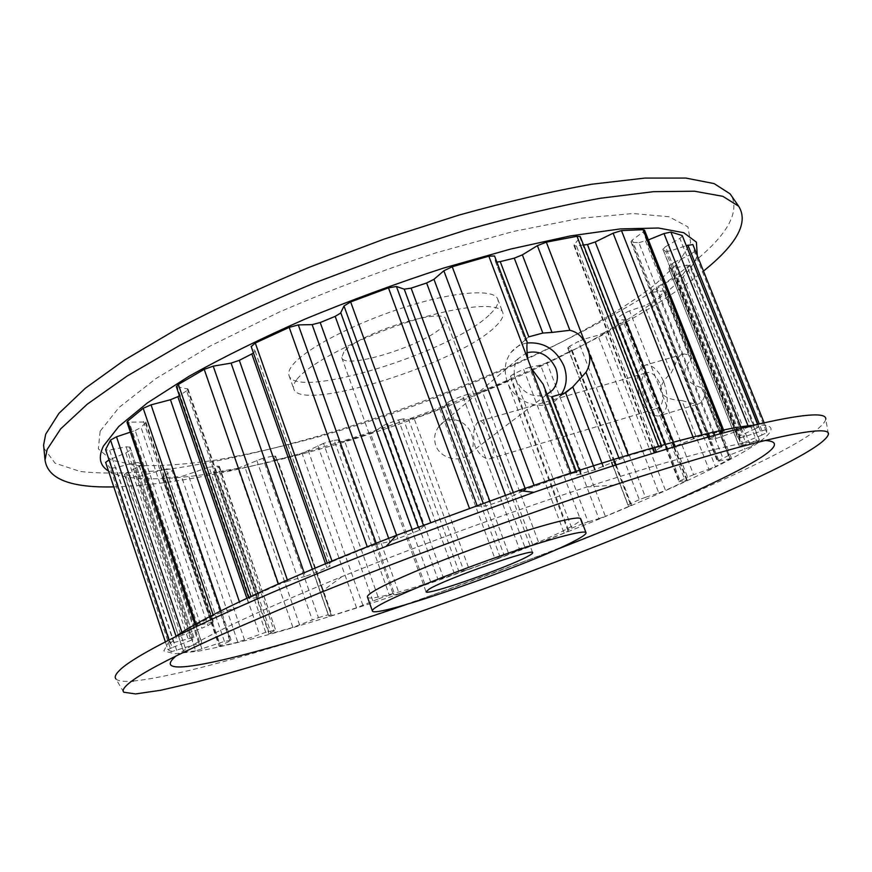 <?xml version="1.0" encoding="UTF-8"?>
<svg xmlns="http://www.w3.org/2000/svg" width="872" height="872" viewBox="0 0 872 872"><rect width="100%" height="100%" fill="white"/><g stroke="black" fill="none" stroke-linecap="round" stroke-linejoin="round"><path stroke-width="0.65" stroke-dasharray="4.36 3.27" d="M681.937 400.586L696.543 404.51C700.761 403.758 703.617 400.346 705.099 394.253L704.816 390.7L702.091 387.887C693.284 385.261 687.79 381.358 685.61 376.181C683.692 370.949 685.479 365.466 690.973 359.744L691.452 356.877L689.578 354.98L684.073 353.967C679.648 354.74 676.727 358.305 675.32 364.67L671.135 373.074C662.851 380.639 659.603 386.972 661.401 392.073C663.538 397.065 670.383 399.899 681.937 400.586L708.892 469.256L693.6 474.695L629.584 310.857L644.691 305.701L671.135 373.074M664.039 382.525C669.674 400.978 667.865 412.151 658.611 416.031C651.482 416.086 645.389 410.189 640.331 398.33C634.696 380.029 636.56 368.9 645.912 364.932C652.877 364.867 658.927 370.731 664.039 382.525M545.981 394.787L575.4 472.384L545.981 394.787L551.562 396.836M545.937 394.635L543.234 384.41M527.266 342.979C520.628 344.102 515.232 347.23 511.057 352.353C504.79 360.845 503.569 370.687 507.395 381.892C514.971 404.346 545.85 413.175 559.225 397.065L560.827 395.125M478.248 421.765C473.518 426.463 472.439 434.572 475.033 446.083C479.273 454.792 484.189 459.043 489.802 458.846L491.743 458.116C494.609 454.192 493.639 446.638 488.843 435.455C485.878 426.408 482.935 421.59 480.025 421.013L478.248 421.765M343.83 352.048L341.748 357.64C344.342 370.469 426.212 344.832 442.791 326.292L445.919 319.512C444.862 306.083 357.084 333.834 343.83 352.048M490.304 313.931C496.56 307.903 499.035 302.976 497.738 299.14C494.304 288.479 454.247 291.324 403.692 307.543C353.193 323.665 304.241 349.519 292.262 365.466C289.166 369.499 288.076 372.856 289.024 375.516C295.837 400.717 454.181 351.252 490.304 313.931M297.112 379.124C309.255 363.559 358.359 337.944 408.913 321.724C459.511 305.396 499.471 302.137 502.752 312.405C503.994 316.1 501.455 320.896 495.143 326.793C458.672 363.33 300.251 413.154 293.755 388.879C292.85 386.318 293.973 383.07 297.112 379.124M169.059 639.939L170.073 643.525L193.889 637.399L192.985 639.274L188.864 641.192L125.797 452.993L109.491 459.675L172.122 647.624L188.864 641.192M125.797 452.993L129.764 450.355L193.115 639.122M198.947 643.547L138.114 462.498L132.915 463.054L115.78 467.73L110.286 468.188L171.413 651.689L193.889 644.822L198.947 643.547L202.141 643.798L199.666 645.149L139.553 466.291L126.636 472.689L186.227 650.795L199.666 645.149M139.553 466.291L141.809 464.427L201.933 643.732M748.307 426.473L748.547 427.084L716.13 438.496L708.773 439.543L710.32 438.431L709.612 436.654M224.398 641.411L166.007 468.94L137.318 476.919L195.666 650.839L224.398 641.411L231.189 640.31L229.979 641.073L172.187 470.64L163.086 476.286L220.333 645.607L229.979 641.073M172.187 470.64L173.245 469.496L172.34 469.191L230.393 640.331M710.32 438.431L722.365 432.196L723.967 431.051L722.703 431.106L699.736 436.273L674.917 446.333L656.344 451.892L654.469 451.685L661.804 446.41L658.774 446.878L628.516 455.631L594.944 469.768L576.414 475.044L576.621 472.406L571.138 473.572L525.522 489.454M265.709 632.32L209.073 467.174L181.507 476.537L237.816 642.217L265.709 632.32L275.596 629.955L218.981 466.923L213.793 471.523L269.415 633.573L275.181 630.303M218.981 466.923L219.319 466.335L217.531 466.139L273.928 630.194M694.395 251.583L690.123 254.755L762.074 434.997L766.739 432.599L694.395 251.583L692.88 244.607M430.626 522.295L430.823 522.818L423.727 526.121L419.094 530.372L390.885 541.305M250.973 596.35L251.201 597.015L248.869 598.475L259.649 597.473L248.553 603.206L240.912 606.171L239.419 601.789M257.938 598.628L186.597 390.82L188.069 389.065L176.308 386.579M331.992 561.056L332.188 561.612L327.621 564.097L330.27 566.048L313.778 573.329L305.407 576.294L304.165 572.73M253.458 353.007L255.115 351.013L251.245 346.576L327.687 564.162M195.928 624.047L196.244 624.984L195.404 625.66L197.595 625.442L213.455 621.954L207.928 625.606L201.792 628.222L135.204 430.517L130.331 432.152M212.964 622.423L145.471 422.811L145.842 421.993L126.985 422.201M367.439 596.971C368.703 606.4 528.345 550.995 570.528 526.961C577.744 522.993 581.155 520.301 580.785 518.894M406.973 604.307L555.322 550.014M133.438 681.032C184.493 676.04 308.732 638.675 432.697 594.955C557.252 550.886 687.986 498.413 767.622 458.487C804.409 440 823.8 426.899 825.795 419.181L828.237 433.362M175.61 636.615L168.678 642.054L163.805 650.937L174.542 653.771L198.435 651.177C219.886 647.057 245.577 640.909 275.508 632.712C307.118 623.611 340.843 613.212 376.65 601.517C502.763 559.65 647.82 502.37 726.289 461.506C770.085 438.507 787.034 422.484 752.896 425.362M108.52 471.054C143.062 490.685 255.027 471.054 367.57 434.757C480.668 398.112 598.486 344.287 661.172 296.458C681.119 281.057 693.153 267.432 697.273 255.572M113.785 486.881C267.791 482.881 566.996 374.589 695.431 277.449L703.475 271.083M43.905 448.208L55.056 463.174L80.191 471.469C102.776 473.932 129.786 473.54 161.222 470.302C211.242 463.457 265.884 451.402 325.158 434.136C461.528 393.348 608.416 327.883 688.466 266.211C725.057 237.86 739.521 214.599 731.881 196.451M100.16 431.171L98.329 448.84L111.594 460.231L137.504 465.539C160.045 466.269 186.564 464.395 217.041 459.915C249.065 454.159 282.942 446.442 318.662 436.774C444.175 401.229 584.556 339.644 655.166 284.512L678.972 262.2L690.635 242.547L687.943 226.905L669.064 216.768L633.05 213.52L580.381 218.262L513.412 231.451L436.556 252.662C382.209 270.396 329.42 290.365 278.19 312.568L209.88 346.206L155.892 378.601L119.05 407.464L100.16 431.171M526.939 352.68L518.48 358.468C513.946 364.507 513.041 371.527 515.777 379.538C523.058 393.719 533.468 398.646 547.006 394.308M471.708 434.866C474.314 442.246 473.572 448.47 469.518 453.538C461.844 463.163 440.436 459.391 435.749 445.396C433.526 438.191 434.725 431.684 439.346 425.885C448.949 413.808 467.141 420.424 471.708 434.866M660.486 384.901C664.464 397.937 663.178 405.84 656.627 408.587C651.602 408.63 647.297 404.466 643.71 396.084C639.721 383.113 641.04 375.233 647.634 372.442C652.583 372.388 656.867 376.541 660.486 384.901M675.32 364.67L650.948 302.682L664.682 291.967L689.578 354.98M705.099 394.253L730.507 458.585L715.389 466.564L690.515 403.3M730.507 458.585L717.438 461.419L717.961 460.961L651.33 291.728L650.926 292.469L663.745 290.812L665.412 290.976L664.682 291.967M650.948 302.682L644.691 305.701M708.892 469.256L715.389 466.564M527.113 341.889L525.108 339.699L495.46 261.469L494.588 256.117M495.46 261.469L496.866 262.101M528.792 336.843L525.097 339.688L495.481 261.567M583.521 245.01L576.457 245.98L654.839 448.012M766.739 429.318L764.112 422.746L766.75 429.34L744.644 436.621L739.783 437.897L737.45 437.286L740.448 435.531L665.478 246.678L679.866 238.405L755.73 428.632L740.448 435.531M739.783 437.897L665.816 251.485L663.003 249.348L737.559 437.341M145.471 422.811L141.068 427.509L207.928 625.606M262.897 458.258L237.871 468.275L292.883 627.382L318.454 617.659L262.897 458.258L272.762 456.132L328.21 614.727L330.913 614.161L275.585 456.274L274.146 459.653L328.886 616.21L330.87 614.248M318.454 617.659L328.21 614.727M616.929 318.236L615.806 319.468L616.537 319.708L624.723 319.861L623.175 321.354L685.457 481.17L687.223 480.134L678.885 481.617L680.182 480.777L616.929 318.236L623.742 313.604L687.539 477.169L693.6 474.695M680.182 480.777L687.539 477.169M522.731 491.012L506.785 498.882L491.034 504.408L484.298 506.229L483.132 503.079M713.972 433.024L638.904 242.689L631.906 242.209L709.612 439.553M166.007 468.94L172.34 469.191M138.114 462.498L141.558 464.198M323.534 443.368L302.083 453.418L356.528 607.806L378.71 598.737L323.534 443.368L334.205 440.349L389.381 595.216L393.207 594.224L338.151 439.87L340.233 441.941L394.798 594.868L393.207 594.224M378.71 598.737L389.381 595.216M614.019 461.561L569.787 346.184L578.485 341.432L639.307 499.667L645.476 497.313L584.513 339.001L597.854 335.317L658.796 492.953L645.476 497.313M569.787 346.184L567.737 347.906L571.901 349.661L569.34 351.634L628.679 506.501L631.47 505.03L627.894 504.932L639.307 499.667M387.571 423.629L382.481 425.983L376.094 430.692L370.447 433.21L425.046 584.796L443.041 576.784L387.571 423.629L398.504 419.901L454.094 572.85L458.857 571.422L403.322 418.854L408.674 419.541L463.784 570.757L458.857 571.422M443.041 576.784L454.094 572.85M209.073 467.174L217.531 466.139M717.961 460.961L728.371 455.587L750.77 446.617L682.493 274.887L689.469 265.546L759.25 440.589L750.77 446.617M651.33 291.728L655.602 287.531L722.844 458.04M186.597 390.82L179.403 395.605M451.925 400.128L447.707 402.428L444.546 406.276L439.771 408.772L495.242 559.508L508.376 552.892L451.925 400.128L462.629 395.855L519.309 548.75L524.781 546.929L468.101 394.297L476.439 393.555L532.803 544.989L524.781 546.929M508.376 552.892L519.309 548.75M513.684 373.925L510.534 376.083L510.774 378.84L507.09 381.206L564.13 533.032L568.075 531.157L568.381 529.816L571.77 528.149L513.684 373.925L523.647 369.314L582.071 523.963L588.033 521.838L529.533 367.286L540.564 365.085L598.879 518.655L588.033 521.838M571.77 528.149L582.071 523.963M193.867 637.476L129.961 447.118L129.764 450.355M764.94 440.491C740.557 441.167 681.25 456.656 587.03 486.925C509.837 512.082 417.219 545.97 342.031 576.577C250.526 614.269 195.241 640.735 176.166 655.951M580.24 236.574L579.945 237.478L661.118 446.333M653.226 448.481L574.223 244.749L579.945 237.478M574.223 244.749L573.939 245.61L576.457 245.98M644.495 230.099L643.176 231.876L721.994 431.269M708.642 434.191L632.211 240.105L643.176 231.876M632.211 240.105L630.936 241.806L631.906 242.209M638.904 242.689L648.376 239.909M682.602 235.832L679.866 238.405M665.478 246.678L663.003 249.348M665.816 251.485L670.808 250.809L686.493 245.577M739.26 446.017L668.944 268.947L672.105 268.87L742.181 445.527L739.183 446.159L740.917 444.11L745.418 441.864L674.121 262.374L690.123 254.755M674.121 262.374L669.99 265.295L740.917 444.11M668.955 268.685L669.99 265.295M759.25 440.589L756.58 440.927L686.547 265.132L672.105 268.87M686.547 265.132L689.469 265.546M682.493 274.887L655.602 287.531M629.584 310.857L623.742 313.604M658.796 492.953L665.467 490.369L604.351 332.613L623.175 321.354M604.351 332.613L597.854 335.317M584.513 339.001L578.485 341.432M598.879 518.655L605.364 516.311L546.962 362.796L569.34 351.634M546.962 362.796L540.564 365.085M529.533 367.286L523.647 369.314M532.803 544.989L538.831 542.962L482.456 391.768L507.09 381.206M482.456 391.768L476.439 393.555M468.101 394.297L462.629 395.855M463.784 570.757L469.103 569.111L414.047 418.298L439.771 408.772M414.047 418.298L408.674 419.541M403.322 418.854L398.504 419.901M394.798 594.868L399.18 593.679L344.723 441.287L370.447 433.21M344.723 441.287L340.233 441.941M338.151 439.87L334.205 440.349M328.886 616.21L332.079 615.556L277.514 459.642L302.083 453.418M277.514 459.642L274.146 459.653M275.585 456.274L272.762 456.132M269.415 633.573L271.17 633.53L215.766 472.188L237.871 468.275M215.766 472.188L213.466 472.09L213.793 471.523M220.333 645.607L219.155 646.348L220.365 646.239L163.38 477.671L181.507 476.537M163.38 477.671L162.061 477.387L163.086 476.286M186.227 650.795L183.807 652.103L124.969 474.782L137.318 476.919M124.969 474.782L124.445 474.488L126.636 472.689M172.122 647.624L167.969 649.684L105.676 462.422L110.286 468.188M108.902 459.925L109.491 459.675M129.961 447.118L126.102 446.813L109.545 450.039L105.567 449.908M135.204 430.517L141.068 427.509M476.973 505.28L477.365 506.36L484.298 506.229M477.365 506.36L469.343 508.038M430.823 522.818L469.528 508.55M376.192 543.223L376.584 544.335L389.828 541.556L388.672 538.329M376.584 544.335L367.45 547.3L367.265 546.766M332.188 561.612L367.45 547.3M287.378 579.978L287.815 581.21L305.407 576.294M287.815 581.21L278.637 584.523L278.419 583.913M251.201 597.015L278.637 584.523M220.932 610.825L221.466 612.417L240.912 606.171M221.466 612.417L213.368 615.621L213.095 614.825M196.244 624.984L213.368 615.621M181.954 632.364L182.815 634.936L201.792 628.222M182.815 634.936L176.536 637.683L176.068 636.288M170.193 643.34L176.536 637.683M171.413 651.689L168.002 649.716M195.666 650.839L184.265 652.147M237.816 642.217L220.365 646.239M292.883 627.382L271.17 633.53M356.528 607.806L332.079 615.556M425.046 584.796L399.18 593.679M495.242 559.508L469.103 569.111M564.13 533.032L538.831 542.962M628.679 506.501L605.364 516.311M685.457 481.17L665.467 490.369M742.181 445.527L756.58 440.927M762.074 434.997L745.418 441.864M766.75 429.34L766.739 432.599M755.73 428.632L758.836 426.811L757.55 424.25M748.547 427.084L758.542 426.746M123.737 692.215L115.932 678.961C117.938 681.01 123.203 681.741 131.737 681.152M741.701 429.166L741.32 428.217M418.222 526.971L419.378 530.154M187.131 388.563L258.853 597.396M255.016 350.849L330.499 565.579M143.564 421.536L211.362 622.161M690.973 359.744L663.745 290.812M652.638 292.632L719.019 461.179M729.853 458.182L702.091 387.887M326.902 567.737L325.496 563.748M312.361 569.253L313.778 573.329M506.785 498.882L505.411 495.198M489.672 500.746L491.034 504.408M716.13 438.496L714.833 435.215M413.35 533.032L412.02 529.337M396.597 535.255L397.926 538.983M630.173 503.678L615.381 465.092M246.863 598.268L248.553 603.206M173.855 642.838L109.545 450.039M126.102 446.813L190.238 638.064M510.534 376.083L568.381 529.816M568.075 531.157L510.774 378.84M447.707 402.428L503.951 554.843M500.223 557.361L444.546 406.276M249.697 598.552L177.289 387.103M676.955 278.092L744.895 449.276M728.371 455.587L660.845 284.599M202.827 468.907L259.453 634.369M244.552 640.048L188.254 474.75M382.481 425.983L437.788 578.921M430.855 582.474L376.094 430.692M567.923 348.059L628.036 504.975M631.339 504.997L615.97 464.907M614.586 461.299L571.727 349.519M317.8 445.647L372.856 600.961M362.937 605.408L308.372 451.009M132.915 463.054L193.889 644.822M176.722 650.414L115.78 467.73M160.034 470.182L218.501 643.165M201.966 649.019L143.706 475.687M423.727 526.121L423.334 525.042M645.542 241.064L720.806 431.52M721.536 433.384L722.735 436.425M513.281 492.451L514.469 495.634M616.537 319.708L679.528 481.595M686.591 480.156L673.674 447.02M673.609 446.856L624.014 319.632M256.76 460.34L312.252 619.85M299.63 625.028L244.552 466.095M197.595 625.442L129.361 422.68M670.808 250.809L744.644 436.621M761.932 430.528L759.272 423.857M696.543 404.51L658.611 416.031M563.138 394.144L559.225 397.065M341.748 357.64L426.037 591.75M497.738 299.14L502.752 312.405M141.809 464.427L202.141 643.798M173.245 469.496L231.189 640.31M219.319 466.335L275.596 629.955M188.069 389.065L259.649 597.473M255.115 351.013L330.575 565.656M145.842 421.993L213.455 621.954M469.518 453.538L547.213 394.209M489.813 458.857L656.627 408.587M731.39 457.942L704.816 390.7M691.452 356.877L665.412 290.976M480.025 421.013L647.634 372.442M439.346 425.885L518.48 358.468M342.031 576.577L320.188 592.698M587.03 486.925L614.117 485.137M650.926 292.469L717.438 461.419M615.806 319.468L678.885 481.617M687.223 480.134L674.241 446.846M674.165 446.638L624.723 319.861M567.737 347.906L611.697 462.64M612.929 465.877L627.894 504.932M668.944 268.947L739.183 446.159M631.47 505.03L616.079 464.874M614.684 461.255L571.901 349.661M757.79 424.195L758.836 426.811M170.073 643.525L168.906 640.015M195.404 625.66L195.034 624.548M248.869 598.475L248.531 597.494M274.135 459.838L328.842 616.297M327.621 564.097L327.24 563.018M275.607 456.089L330.913 614.161M213.466 472.09L269.001 633.922M573.939 245.61L652.659 448.644M162.061 477.387L219.155 646.348M630.936 241.806L706.821 434.583M707.835 437.155L708.773 439.543M662.84 249.163L737.45 437.286M124.445 474.488L183.807 652.103M759.49 440.305L689.621 265.044M129.95 446.944L193.889 637.399M165.364 641.857L167.969 649.684M289.024 375.516L293.755 388.879M445.919 319.512L532.661 552.728M525.435 339.829L511.057 352.353M684.073 353.967L645.912 364.932"/><path stroke-width="1.31" d="M514.284 258.156L500.234 261.611L528.792 336.843L542.831 333.06L514.284 258.156L522.361 254.864L551.998 332.428L569.885 330.303C576.675 331.818 581.788 336.102 585.21 343.143L588.764 352.364C590.726 359.253 589.799 365.88 585.984 372.246L572.806 386.906L603.25 466.575M594.944 469.768L565.601 392.792L572.806 386.906M565.601 392.792L551.562 396.836L580.916 474.161M576.621 472.45L543.147 384.16L531.31 368.387L527.756 359.002C526.862 351.383 526.666 345.715 527.168 341.998L494.555 256.008L527.168 341.998M560.827 395.125C566.746 386.579 567.792 376.868 563.955 366C556.238 349.509 544.008 341.835 527.266 342.979M429.253 589.047L426.037 591.75C425.601 596.263 508.3 567.356 528.149 556.162C531.321 554.439 532.825 553.295 532.661 552.728C534.798 547.583 445.832 578.746 429.253 589.047M648.376 239.909L663.984 233.576L670.895 232.039L748.307 426.473M667.015 449.015L587.445 244.52L595.216 241.969L613.114 233.206L621.474 230.6L702.069 435.629M412.02 529.337L335.175 316.362L340.549 313.124L344.004 305.974L350.642 301.919L430.626 522.295M575.585 540.389C582.856 536.542 586.333 534.002 586.017 532.748C585.319 529.25 547.038 539.517 495.721 557.568C444.48 575.574 392.498 597.113 377.663 606.193C373.848 608.514 372.082 610.095 372.377 610.934C373.292 619.349 533.01 563.563 575.585 540.389M586.017 532.748L580.785 518.894C579.913 514.949 541.523 524.77 490.26 542.711C439.052 560.598 387.255 582.409 372.595 591.914C368.823 594.333 367.101 596.012 367.439 596.971L372.377 610.934M127.672 684.389C123.541 688.062 122.233 690.668 123.737 692.215L135.596 693.938L160.633 690.275L196.244 682.046C251.191 667.745 323.839 644.931 400.717 618.477C535.179 571.912 682.798 513.99 770.281 471.512C806.927 453.669 826.296 441.276 828.4 434.343C831.474 423.029 755.196 438.78 614.117 485.137C522.121 515.265 409.895 556.336 320.188 592.698C209.433 638.173 145.253 668.737 127.672 684.389M176.166 655.951L175.305 656.649C142.899 684.967 272.337 650.828 406.973 604.307M555.322 550.014C627.121 522.11 685.392 496.964 730.137 474.586C773.344 452.742 784.942 441.385 764.94 440.491M825.795 419.181C826.503 411.824 801.891 413.96 751.958 425.591C701.11 437.864 622.521 461.67 533.86 492.331L386.143 546.395C238.688 603.195 136.25 652.627 119.508 670.404C115.486 674.329 114.287 677.184 115.932 678.961M752.896 425.362C720.348 427.727 630.336 451.947 518.786 490.544L396.498 535.299C286.376 577.82 201.999 617.42 175.61 636.615M697.273 255.572L696.412 242.176L683.713 232.693L658.393 228.017L620.33 228.922L570.364 235.92L510.436 249.109L443.619 268.064C396.825 283.269 350.762 300.219 305.44 318.912C261.894 338.085 223.156 357.171 189.202 376.159L147.444 402.875L118.766 426.484L103.408 446.093C98.013 457.277 99.713 465.604 108.52 471.054M703.475 271.083C737.102 244.051 748.819 222.425 738.639 206.195L722.844 196.32L694.537 191.219L653.499 191.677L600.372 198.26C559.453 205.748 514.491 216.387 465.495 230.197L390.024 254.526L314.541 282.92C265.524 303.347 220.627 324.155 179.839 345.345L127.258 375.952L87.287 404.161L60.659 428.893L47.164 449.44L45.028 460.013C47.731 478.99 70.654 487.939 113.785 486.881M731.881 196.451L730.082 193.846L714.114 183.589L685.784 178.062L644.92 178.073L592.175 184.177C551.605 191.339 507.09 201.672 458.639 215.188L384.051 239.113L309.505 267.17C261.12 287.433 216.801 308.143 176.558 329.289L124.674 359.94L85.238 388.313L58.969 413.317L45.682 434.234L43.6 445.069L43.905 448.208M547.006 394.308L552.565 390.122C557.611 383.953 558.69 376.682 555.802 368.289C549.415 355.307 539.79 350.097 526.939 352.68M527.756 359.002L488.832 256.183L452.23 266.756L534.285 485.835M658.774 446.878L576.992 236.29L546.33 242.165L585.21 343.143M522.361 254.864L537.381 245.664L546.33 242.165M551.998 332.428L542.831 333.06M488.832 256.183L494.555 256.008M496.866 262.101L500.234 261.611M325.496 563.748L251.823 353.934L239.31 360.343L312.361 569.253M587.445 244.52L583.521 245.01M505.411 495.198L426.615 282.997L411.104 288.142L489.672 500.746M335.175 316.362L320.209 322.553L396.597 535.255M179.403 395.605L177.866 396.662L246.863 598.268M426.615 282.997L433.962 279.323L443.848 270.789L452.23 266.756M576.992 236.29L580.24 236.574L661.804 446.41M722.703 431.106L643.067 229.685L621.474 230.6M643.067 229.685L644.495 230.099L723.967 431.051M757.55 424.25L682.242 235.549L670.895 232.039M682.242 235.549L757.79 424.195M686.493 245.577L692.869 244.563L764.112 422.746L692.869 244.563M105.676 462.422L108.902 459.925M168.906 640.015L105.61 449.549L169.059 639.939M176.068 636.288L110.526 440.055L105.61 449.549M110.526 440.055L116.499 436.818L181.954 632.364M130.331 432.152L116.499 436.818M195.034 624.548L126.985 422.201L127.661 421.1L195.928 624.047M213.095 614.825L143.204 408.27L127.661 421.1M143.204 408.27L151.052 404.848L220.932 610.825M239.419 601.789L170.454 399.747L151.052 404.848M170.454 399.747L177.866 396.662M248.531 597.494L176.308 386.579L178.357 384.432L250.973 596.35M278.419 583.913L204.222 369.336L178.357 384.432M204.222 369.336L213.226 366.153L287.378 579.978M304.165 572.73L231.069 363.123L213.226 366.153M231.069 363.123L239.31 360.343M251.823 353.934L253.458 353.007M251.245 346.576L255.278 343.023L331.992 561.056M367.265 546.766L289.199 327.382L255.278 343.023M289.199 327.382L298.289 324.907L376.192 543.223M388.672 538.329L312.122 324.613L298.289 324.907M312.122 324.613L320.209 322.553M469.343 508.038L388.476 287.858L350.642 301.919M388.476 287.858L396.422 286.485L476.973 505.28M483.132 503.079L404.237 289.166L396.422 286.485M404.237 289.166L411.104 288.142M443.848 270.789L525.522 489.454L522.731 491.012M390.885 541.305L389.828 541.556M131.737 681.152L133.438 681.032M741.32 428.217L663.984 233.576M693.632 438.518L613.114 233.206M340.778 312.765L418.222 526.971M571.138 473.572L531.31 368.387M588.764 352.364L628.516 455.631M619.327 459.086L585.984 372.246M569.885 330.303L537.381 245.664M654.839 448.012L656.344 451.892M714.833 435.215L713.972 433.024M615.381 465.092L614.019 461.561M615.97 464.907L614.586 461.299M423.334 525.042L344.004 305.974M720.806 431.52L721.536 433.384M433.962 279.323L513.281 492.451M661.118 446.333L661.347 446.922M654.469 451.685L653.226 448.481M759.272 423.857L687.899 245.108M721.994 431.269L722.365 432.196M709.612 436.654L708.642 434.191M595.216 241.969L674.917 446.333M572.664 387.037L563.138 394.144M828.4 434.343L828.237 433.362M396.498 535.299L386.143 546.395M518.786 490.544L533.86 492.331M730.082 193.846L738.639 206.195M547.213 394.209L552.565 390.122M543.147 384.16L576.621 472.406M43.6 445.069L45.028 460.013M611.697 462.64L612.929 465.877M616.079 464.874L614.684 461.255M327.24 563.018L251.136 346.402M652.659 448.644L654.022 452.176M706.821 434.583L707.835 437.155M105.621 462.334L165.364 641.857"/></g></svg>
